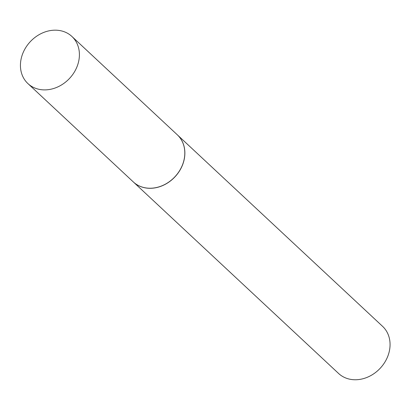 <?xml version="1.0" encoding="UTF-8"?>
<svg xmlns="http://www.w3.org/2000/svg" width="410" height="410" viewBox="0 0 410 410"><rect width="100%" height="100%" fill="white"/><g stroke="black" fill="none" stroke-linecap="round" stroke-linejoin="round"><path stroke-width="0.61" d="M40.165 89.529A32.236 26.881 133 0 1 27.931 83.599A32.236 26.881 133 0 1 25.405 48.154A32.236 26.881 133 0 1 59.675 30.54A32.236 26.881 133 0 1 71.909 36.464A32.236 26.881 133 0 1 74.441 71.909A32.236 26.881 133 0 1 40.165 89.529M71.909 36.464L177.31 134.813A32.236 26.881 133 0 1 179.836 170.258A32.236 26.881 133 0 1 145.565 187.872A32.236 26.881 133 0 1 133.327 181.948L27.931 83.599M177.34 134.839A32.236 26.881 133 0 1 177.371 134.869L382.566 326.334A32.236 26.881 133 0 1 388.403 354.568A32.236 26.881 133 0 1 338.583 373.469L133.388 182.004A32.236 26.881 133 0 1 133.358 181.973M177.371 134.869A32.236 26.881 133 0 1 183.214 163.103A32.236 26.881 133 0 1 133.388 182.004"/></g></svg>
